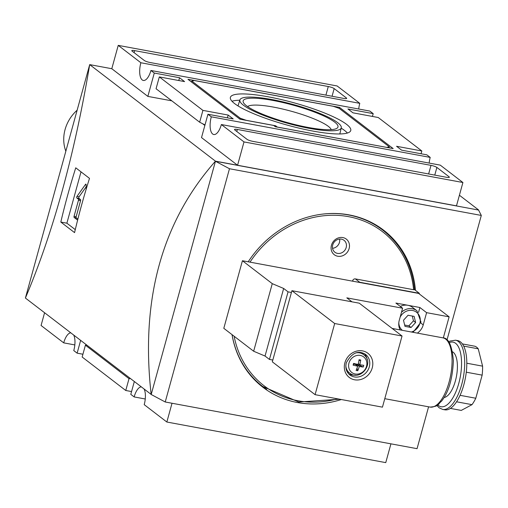 <?xml version="1.0" encoding="UTF-8"?>
<svg xmlns="http://www.w3.org/2000/svg" width="508" height="508" viewBox="0 0 508 508"><rect width="100%" height="100%" fill="white"/><g stroke="black" fill="none" stroke-linecap="round" stroke-linejoin="round"><path stroke-width="0.76" d="M419.386 294.011A98.577 88.011 127.5 0 0 419.329 293.313L359.728 282.257A2.35 2.095 127.5 0 0 358.75 282.308M419.329 293.313L414.547 289.643M249.98 262.141A97.168 86.754 -52.5 0 1 347.275 216.433A97.168 86.754 -52.5 0 1 413.607 289.712L414.553 289.687C411.982 264.738 401.39 244.881 382.784 230.124A98.577 88.011 -52.5 0 1 414.465 289.579M413.607 289.712L355.365 278.911A2.35 2.095 -52.5 0 0 352.647 280.746L352.533 281.159M248.196 261.81A99.047 88.43 -52.5 0 1 383.572 230.143A99.047 88.43 -52.5 0 1 415.442 290.328M341.351 399.536A99.047 88.43 -52.5 0 1 262.954 387.28A99.047 88.43 -52.5 0 1 232.029 334.639M229.476 168.739L481.305 215.436L478.555 210.045L215.449 161.252L229.476 168.739L165.227 401.987L417.055 448.678L428.587 406.806M481.305 215.436L447.015 339.909M331.445 245.269A9.855 8.801 -52.5 0 1 346.932 239.643A9.855 8.801 -52.5 0 1 342.481 255.81A9.855 8.801 -52.5 0 1 331.445 245.269M375.837 224.898A98.577 88.011 -52.5 0 1 378.758 227.038L382.784 230.124A98.577 88.011 -52.5 0 0 321.926 214.186M232.048 334.651A98.577 88.011 -52.5 0 0 262.738 386.518L258.712 383.432A98.577 88.011 -52.5 0 1 255.892 381.159M381.279 228.441A99.047 88.43 -52.5 0 1 386.461 233.128M266.586 389.293A99.047 88.43 -52.5 0 1 260.725 385.496M77.876 219.094L76.251 217.843A0.94 0.387 100.5 0 1 76.156 216.7L80.569 200.692L78.461 200.298A0.94 0.387 100.5 0 0 78.372 199.155L76.86 197.993A0.94 0.387 100.5 0 1 76.695 197.275A0.94 0.387 100.5 0 1 76.987 196.367L85.592 184.302A0.94 0.387 100.5 0 1 85.884 184.118A0.94 0.387 100.5 0 1 86.125 184.715L86.157 189.243M80.569 200.692A0.94 0.387 100.5 0 0 80.474 199.542L78.969 198.387A0.94 0.387 100.5 0 1 78.803 197.663A0.94 0.387 100.5 0 1 79.089 196.755L86.144 186.874M77.616 220.123L74.143 217.456A0.94 0.387 100.5 0 1 74.054 216.306L78.461 200.298M75.273 229.629L66.878 223.19L81.013 171.856M60.814 222.059A704.12 628.669 -52.5 0 1 75.749 167.818L89.503 178.371A704.12 628.669 127.5 0 0 74.562 232.62L60.814 222.059L66.878 223.19M243.415 105.2A52.578 9.804 15.4 0 0 299.015 126.2A52.578 9.804 15.4 0 0 341.281 127.845A52.578 9.804 15.4 0 0 293.173 104.489A52.578 9.804 15.4 0 0 239.897 99.917A52.578 9.804 15.4 0 0 243.415 105.2M246.463 105.766A49.181 9.176 15.4 0 0 293.815 124.289A49.181 9.176 15.4 0 0 336.664 128.448A49.181 9.176 15.4 0 0 293.008 105.099A49.181 9.176 15.4 0 0 243.554 102.8A49.181 9.176 15.4 0 0 246.463 105.766M331.241 129.635A43.726 8.153 15.4 0 0 291.313 111.246A43.726 8.153 15.4 0 0 247.606 106.597M234.582 103.562A62.427 11.646 15.4 0 0 300.203 128.41A62.427 11.646 15.4 0 0 350.736 130.594A62.427 11.646 15.4 0 0 293.662 102.718A62.427 11.646 15.4 0 0 230.365 97.441A62.427 11.646 15.4 0 0 234.582 103.562M347.402 133.026A62.198 11.601 15.4 0 0 341.205 128.162M239.801 100.235A62.198 11.601 15.4 0 0 231.985 101.238M386.779 147.358L389.312 146.85L339.173 108.363L333.286 106.293L194.361 80.531L191.827 81.039L240.29 118.243L246.177 120.307L275.647 125.774L277.324 127.064L386.766 147.403M275.38 126.746L275.647 125.774M240.024 119.215L240.29 118.243M191.548 82.048L191.827 81.039M389.045 147.828L389.312 146.85M275.304 126.733L393.179 148.596L339.515 107.398L187.96 79.299L239.947 119.202L273.628 125.451L275.304 126.733M339.236 108.414L339.515 107.398M343.795 98.431A4.693 0.876 15.4 0 0 346.647 98.393A4.693 0.876 15.4 0 0 346.329 97.923L334.169 88.589A4.693 0.876 15.4 0 0 328.282 86.525L134.633 50.616A4.693 0.876 15.4 0 0 131.782 50.654A4.693 0.876 15.4 0 0 132.099 51.117L144.253 60.452A4.693 0.876 15.4 0 0 150.139 62.522L343.795 98.431M252.857 141.364L446.513 177.279A4.693 0.876 15.4 0 0 449.358 177.235A4.693 0.876 15.4 0 0 449.047 176.771L436.886 167.437A4.693 0.876 15.4 0 0 431 165.367L237.344 129.457A4.693 0.876 15.4 0 0 234.499 129.502A4.693 0.876 15.4 0 0 234.81 129.965L246.971 139.3A4.693 0.876 15.4 0 0 252.857 141.364M74.822 344.926L63.71 342.862A14.084 5.772 100.5 0 1 70.733 332.842M73.762 335.166A14.084 5.772 100.5 0 1 73.774 350.59L77.127 353.162L82.925 354.235M145.256 398.99L134.144 396.926A14.084 5.772 100.5 0 1 141.167 386.905M144.189 389.23A14.084 5.772 100.5 0 1 144.208 404.654L166.846 422.027L385.756 462.623L390.931 443.84M358.731 109.01A14.084 5.772 -79.5 0 1 359.778 103.346L140.868 62.751A14.084 5.772 100.5 0 0 143.332 80.461A14.084 5.772 100.5 0 0 150.927 70.479L154.28 73.05L147.853 96.393L171.812 100.838M421.062 153.765L421.83 150.978L378.225 117.507L352.965 112.827L347.936 108.96L373.196 113.646L369.843 111.074L150.927 70.479M221.361 124.543L243.999 141.923L462.915 182.512L440.277 165.138L221.361 124.543A14.084 5.772 100.5 0 1 213.76 134.525A14.084 5.772 100.5 0 1 211.303 116.821L430.213 157.41A14.084 5.772 -79.5 0 0 429.165 163.074M421.83 150.978L396.57 146.291L401.599 150.152L426.86 154.838L430.213 157.41M227.406 117.856L228.175 115.068L202.914 110.382L199.657 122.212L205.003 124.93M199.657 122.212L156.058 88.741L159.315 76.911L184.575 81.597L179.54 77.737L178.772 80.524M202.914 110.382L159.315 76.911M130.277 378.549L129.019 378.663L85.414 345.192L82.156 357.022L125.762 390.493L131.559 391.566M86.677 345.084L85.414 345.192M129.019 378.663L125.762 390.493M172.021 403.244L166.846 422.027M134.296 381.635L130.791 394.354L134.144 396.926M80.632 340.443L77.127 353.162M44.577 312.763L41.072 325.488L63.71 342.862M373.196 113.646L372.428 116.434M359.778 103.346L337.141 85.973L118.231 45.377L111.798 68.72L147.853 96.393M118.231 45.377L140.868 62.751M154.28 73.05L179.54 77.737M228.175 115.068L233.204 118.929L207.943 114.243L201.517 137.585L237.573 165.265L456.482 205.854L462.915 182.512M202.571 123.692L204.857 125.451M207.943 114.243L211.303 116.821M243.999 141.923L237.573 165.265M215.449 161.252L151.2 394.5L165.227 401.987M111.798 68.72L89.694 64.618C74.555 154.788 53.124 232.594 25.4 298.044L89.694 64.618L215.468 161.163C161.881 221.818 140.449 299.625 151.174 394.589L215.468 161.163L478.561 210.052M25.4 298.044L151.473 394.646M478.587 209.956L459.41 195.237M332.715 245.015A7.512 6.706 -52.5 0 1 344.024 240.303A7.512 6.706 -52.5 0 1 344.767 250.349A7.512 6.706 -52.5 0 1 334.874 252.222A7.512 6.706 -52.5 0 1 332.715 245.015M339.642 239.065A7.512 6.706 -52.5 0 1 332.543 248.31M404.66 325.044L408.889 325.825L413.455 320.827L412.274 316.039M457.651 340.582A35.204 14.434 100.5 0 1 460.419 341.852A35.204 14.434 100.5 0 1 464.687 381.375A35.204 14.434 100.5 0 1 444.817 409.816L442.709 409.429A35.204 14.434 -79.5 0 0 463.321 377.444A35.204 14.434 -79.5 0 0 455.549 340.195L457.651 340.582M355.333 363.836L355.213 364.293A4.223 0.787 15.4 0 0 353.441 364.426L353.104 365.15A18.752 3.499 15.4 0 0 357.657 366.173A18.752 7.69 100.5 0 1 356.114 370.427A18.548 10.484 28.4 0 0 357.759 370.732L356.991 368.211M444.106 397.516A23.47 9.62 -79.5 0 0 456.482 376.174A23.47 9.62 -79.5 0 0 452.584 351.815M456.565 401.796L471.995 404.654L461.264 410.413L450.418 408.4M460.07 395.326L475.793 398.24A32.861 13.468 100.5 0 1 471.995 404.654M466.274 372.193L482.155 375.139L475.793 398.24M466.808 363.22L482.6 366.154A32.861 13.468 100.5 0 1 482.155 375.139M463.683 346.107L478.238 348.805L482.6 366.154M462.375 343.916L474.878 346.234A32.861 13.468 100.5 0 1 478.238 348.805M417.373 333.115A13.379 11.944 127.5 0 0 423.234 324.891L426.599 312.661L449.123 316.84L418.605 293.408L242.424 260.737L223.806 328.32L253.657 351.238L265.036 356.051L269.45 359.435L272.815 360.058L272.326 361.836L315.087 394.665L382.448 407.156L402.044 336.017L334.683 323.526L315.087 394.665M400.291 306.438A12.91 11.525 -52.5 0 1 407.899 305.289A12.91 11.525 -52.5 0 1 412.388 307.276L416.916 310.75L420.999 322.078L413.048 332.315M414.128 316.382L415.633 322.504L411.067 327.495L404.99 326.371L403.485 320.25L408.051 315.252L414.128 316.382M352 301.841L346.824 297.866L402.603 308.21L395.897 303.06L419.894 307.511L418.567 312.331M426.599 312.661L419.894 307.511M402.603 308.21L399.237 320.44A13.379 11.944 127.5 0 0 400.221 329.933M356.959 364.198L356.851 364.598A4.223 1.734 100.5 0 1 356.934 364.192M358.908 360.75L360.712 360.02A18.548 4.293 -175.6 0 0 359.067 359.715A18.752 7.69 100.5 0 1 358.134 364.439A18.752 3.499 15.4 0 1 353.581 363.417A18.548 0.584 105.7 0 0 353.339 364.287A18.548 0.584 105.7 0 0 353.104 365.15M356.737 365.462A4.223 1.734 100.5 0 1 356.851 364.598L355.213 364.293L355.702 363.918M360.712 360.02A18.752 7.69 100.5 0 1 359.778 364.738A18.752 3.499 15.4 0 0 363.722 365.296A18.548 14.192 -87.6 0 1 363.245 367.03L360.223 365.69A4.223 0.787 15.4 0 0 356.851 364.598A4.223 0.787 15.4 0 0 355.213 364.293L357.657 366.173M359.778 364.738L358.33 363.633M363.245 367.03A18.752 3.499 15.4 0 1 359.296 366.478L356.559 364.109M360.769 352.469A11.735 10.478 -52.5 0 1 362.915 353.917L364.261 355.13C374.313 363.296 360.667 381.083 350.177 373.482A11.595 10.351 -52.5 0 1 345.84 365.728M350.177 373.482L348.659 372.491A11.735 10.478 -52.5 0 1 346.704 370.796M359.296 366.478A18.752 7.69 100.5 0 1 357.759 370.732M364.268 353.6A12.91 11.525 -52.5 0 1 367.125 359.531M355.162 375.107A12.91 11.525 -52.5 0 1 348.698 373.882M402.044 336.017L359.277 303.187L291.922 290.697L272.815 360.058M334.683 323.526L291.922 290.697M242.424 260.737L272.269 283.654L283.654 288.468L288.061 291.852L291.433 292.475M288.061 291.852L269.45 359.435M283.654 288.468L265.036 356.051M272.269 283.654L253.657 351.238M449.123 316.84L443.313 337.934M408.889 325.825L411.067 327.495M413.455 320.827L415.633 322.504M65.843 151.219A36.379 32.48 -52.5 0 1 65.081 129.521A36.379 32.48 -52.5 0 1 77.14 110.204M359.728 282.257L355.365 278.911M337.56 398.831A97.168 86.754 -52.5 0 1 234.137 336.252M353.397 281.318L352.647 280.746M86.093 184.391L85.592 184.302M79.089 196.755L76.987 196.367M78.969 198.387L76.86 197.993M80.474 199.542L78.372 199.155M76.156 216.7L74.054 216.306M76.251 217.843L74.143 217.456M346.132 98.628L346.329 97.923M134.074 52.635L134.633 50.616M325.92 95.117L328.282 86.525M332.061 96.253L334.169 88.589M236.785 131.483L237.344 129.457M428.631 173.958L431 165.367M434.772 175.101L436.886 167.437M448.85 177.476L449.047 176.771M353.708 363.449L353.441 364.426M384.778 398.685L430.079 407.086A35.204 14.434 -79.5 0 0 450.691 375.101A35.204 14.434 -79.5 0 0 442.919 337.852L392.176 328.441M437.737 404.92A32.861 13.468 -79.5 0 0 438.448 405.543A32.861 13.468 -79.5 0 0 460.451 375.869A32.861 13.468 -79.5 0 0 449.294 342.614M401.504 312.223A12.91 11.525 -52.5 0 1 416.916 310.75M400.152 317.132A11.5 10.268 -52.5 0 1 418.306 314.014A11.5 10.268 -52.5 0 1 411.385 332.003M402.342 330.327A11.5 10.268 -52.5 0 1 398.818 322.644M420.795 323.018L423.234 324.891M360.451 364.852L360.223 365.69M355.651 352.946A11.595 10.351 -52.5 0 1 364.261 355.13M348.958 363.08A9.804 8.75 -52.5 0 1 364.357 357.486A9.804 8.75 -52.5 0 1 359.924 373.564A9.804 8.75 -52.5 0 1 348.958 363.08M365.589 354.457A12.91 11.525 -52.5 0 1 366.871 371.716A12.91 11.525 -52.5 0 1 349.866 374.936C346.329 372.015 345.142 367.963 346.31 362.782C351.93 352.698 358.356 349.923 365.589 354.457M344.881 362.801A15.259 13.621 -52.5 0 1 368.852 354.095A15.259 13.621 -52.5 0 1 361.956 379.12A15.259 13.621 -52.5 0 1 344.881 362.801M262.738 386.518L298.806 402.031L339.535 399.199M239.897 99.917L238.017 105.912M341.281 127.845L339.827 133.953M430.079 407.086C440.03 406.248 437.718 404 441.395 401.364C448.57 392.449 452.565 378.924 453.377 360.788C452.031 345.529 448.545 337.884 442.919 337.852M442.709 409.429L439.128 407.797L436.905 405.492M455.549 340.195L449.993 341.065L448.723 341.782"/></g></svg>
